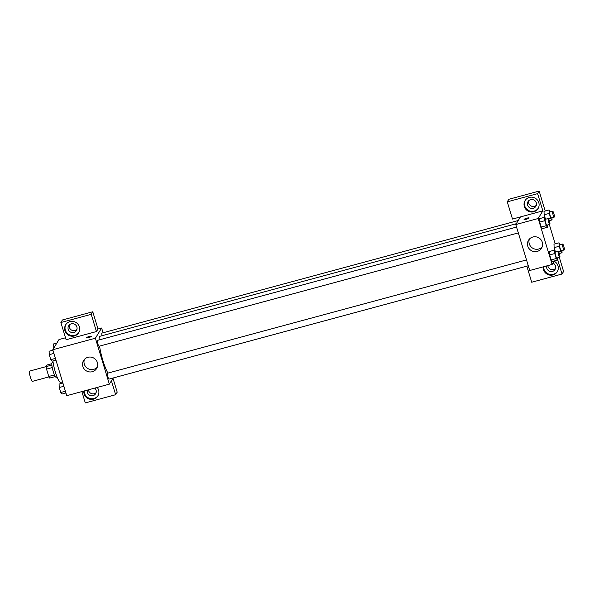 <?xml version="1.0" encoding="UTF-8"?>
<svg xmlns="http://www.w3.org/2000/svg" width="594" height="594" viewBox="0 0 594 594"><rect width="100%" height="100%" fill="white"/><g stroke="black" fill="none" stroke-linecap="round" stroke-linejoin="round"><path stroke-width="0.89" d="M51.864 365.058L29.7 371.064A5.324 0.965 74.9 0 0 30.16 376.455A5.324 0.965 74.9 0 0 32.477 381.341L48.96 376.886M54.455 374.933L48.767 376.47L46.532 369.104A7.232 1.307 74.9 0 1 46.184 366.595L47.178 364.954L51.827 363.699M48.767 376.47A7.232 1.307 74.9 0 0 49.673 378.074L55.301 376.551M57.091 377.056L56.192 377.294A7.611 1.374 -105.1 0 1 52.881 370.314A7.611 1.374 -105.1 0 1 52.22 362.607L53.126 362.362M52.235 367.567L46.532 369.104M52.94 360.944A13.692 2.473 74.9 0 0 56.393 375.222A13.692 2.473 74.9 0 0 60.67 382.395L62.548 381.883M113.112 377.992L109.355 384.155L66.743 395.678L52.784 349.74L59.006 339.545L65.518 337.778M88.528 337.615A2.666 0.446 163.1 0 1 86.323 337.83A2.666 0.446 163.1 0 1 88.744 336.635A2.666 0.446 163.1 0 1 91.417 336.278A2.666 0.446 163.1 0 1 88.528 337.615M96.451 331.549L66.112 339.746L60.885 322.52L91.216 314.323L96.451 331.549L98.01 328.994L101.619 328.022L103.066 332.774M109.355 384.155L95.396 338.216L52.784 349.74M95.396 338.216L101.619 328.022M91.417 336.286A2.666 0.446 -16.9 0 0 88.744 336.635A2.666 0.446 -16.9 0 0 86.323 337.83M64.946 330.747A7.611 7.373 31.4 0 1 76.01 322.497A7.611 7.373 31.4 0 1 71.258 336.152A7.611 7.373 31.4 0 1 64.946 330.747M65.875 324.517A7.611 7.373 -148.6 0 0 71.458 335.484A7.611 7.373 -148.6 0 0 78.846 332.432M71.25 323.849A4.566 4.425 31.4 0 1 76.455 330.531A4.566 4.425 31.4 0 1 68.993 330.813A4.566 4.425 31.4 0 1 71.25 323.849M76.908 329.499A4.566 4.425 31.4 0 1 69.372 324.896M91.216 314.323L92.775 311.768L98.01 328.994M60.885 322.52L62.437 319.973L92.775 311.768M82.856 366.468A7.633 7.395 31.4 0 1 93.956 358.189A7.633 7.395 31.4 0 1 89.189 371.889A7.633 7.395 31.4 0 1 82.856 366.468M84.422 359.415A7.633 7.395 -148.6 0 0 97.223 367.226M97.223 387.436A7.611 7.373 31.4 0 1 90.451 399.317A7.611 7.373 31.4 0 1 83.843 391.052M81.868 391.587L85.306 402.918L115.644 394.713L111.412 380.784M84.207 390.956A7.611 7.373 -148.6 0 0 98.04 395.597M94.788 388.097A4.566 4.425 31.4 0 1 93.058 395.626A4.566 4.425 31.4 0 1 87.355 390.102M96.102 392.664A4.566 4.425 31.4 0 1 88.417 389.82M115.644 394.713L117.196 392.166L112.971 378.237M526.529 259.92L107.462 373.218A3.044 0.549 74.9 0 0 107.38 373.284A3.044 0.549 74.9 0 0 107.796 376.551A3.044 0.549 74.9 0 0 109.051 379.091L528.304 265.748M518.25 220.53L101.93 333.086A3.044 0.549 74.9 0 0 101.849 333.152A3.044 0.549 74.9 0 0 102.071 335.699M516.55 227.071L97.483 340.369A3.044 0.549 74.9 0 0 97.401 340.436A3.044 0.549 74.9 0 0 97.817 343.703A3.044 0.549 74.9 0 0 99.072 346.25L518.324 232.9M516.305 223.715L100.119 336.234A20.567 3.713 74.9 0 0 99.592 336.679A20.567 3.713 74.9 0 0 99.035 339.954M99.562 346.116A20.567 3.713 74.9 0 0 107.93 373.091M554.269 260.959L552.138 264.449L529.744 270.5L515.785 224.562L520.455 216.914L512.511 219.067L507.276 201.834L537.615 193.637L542.842 210.863L520.455 216.914M528.764 200.698A4.566 4.425 -148.6 0 0 536.3 205.301M547.809 265.615A4.566 4.425 -148.6 0 0 555.494 268.466M507.276 201.834L508.828 199.287L539.166 191.082L545.218 211.004M526.811 266.149L531.697 282.232L562.035 274.027L563.595 271.48L559.303 257.365M555.197 243.852L549.324 224.517M533.256 208.264A4.566 4.425 31.4 0 1 528.051 201.574A4.566 4.425 31.4 0 1 535.513 201.299A4.566 4.425 31.4 0 1 533.256 208.264M525.267 200.319A7.611 7.373 -148.6 0 0 530.85 211.278A7.611 7.373 -148.6 0 0 538.238 208.227M524.339 206.541A7.611 7.373 31.4 0 1 535.402 198.292A7.611 7.373 31.4 0 1 530.657 211.947A7.611 7.373 31.4 0 1 524.339 206.541M552.969 263.09A4.566 4.425 31.4 0 1 552.45 271.428A4.566 4.425 31.4 0 1 546.755 265.904M543.599 266.758A7.611 7.373 -148.6 0 0 557.432 271.399M554.12 261.197A7.611 7.373 31.4 0 1 549.844 275.119A7.611 7.373 31.4 0 1 543.243 266.854M562.035 274.027L557.566 259.311M537.615 193.637L539.166 191.082M551.96 217.716L552.071 219.921L550.735 218.384L549.22 213.417L544.163 214.783L545.084 217.82L544.163 214.783L543.993 211.338L549.049 209.972L550.482 211.813M547.512 225.007L547.623 227.205L542.567 228.579L541.231 227.042L539.716 222.074L539.545 218.622L544.601 217.263L546.034 219.104M557.491 257.855L557.603 260.053L552.546 261.427L551.21 259.89L549.695 254.915L549.524 251.47L554.581 250.111L556.014 251.953M561.939 250.564L562.05 252.762L560.714 251.232L559.199 246.258L554.143 247.631L555.063 250.668L554.143 247.631L553.972 244.179L559.028 242.82L560.461 244.661M552.138 264.449L538.179 218.51L542.842 210.863M532.855 237.013A7.633 7.395 31.4 0 1 541.565 248.188A7.633 7.395 31.4 0 1 531.192 250.527A7.633 7.395 31.4 0 1 532.855 237.013M538.179 218.51L515.785 224.562M529.373 239.122A7.633 7.395 -148.6 0 0 542.166 246.933M526.254 219.275A2.666 0.446 163.1 0 1 524.049 219.49A2.666 0.446 163.1 0 1 526.462 218.295A2.666 0.446 163.1 0 1 529.143 217.939A2.666 0.446 163.1 0 1 526.254 219.275M529.143 217.939A2.666 0.446 -16.9 0 0 526.47 218.295A2.666 0.446 -16.9 0 0 524.049 219.49M557.603 260.053L556.266 258.524L554.751 253.549L554.581 250.111M558.189 251.366L555.293 252.146A3.044 0.549 74.9 0 0 555.561 255.227A3.044 0.549 74.9 0 0 556.882 258.019L559.778 257.239A3.044 0.549 74.9 0 0 559.852 257.172A3.044 0.549 74.9 0 0 559.444 253.905A3.044 0.549 74.9 0 0 558.189 251.366A3.044 0.549 74.9 0 0 558.449 254.447A3.044 0.549 74.9 0 0 559.778 257.239M556.266 258.524L551.21 259.89L549.695 254.915L549.524 251.477M554.751 253.549L549.695 254.915M547.623 227.205L546.287 225.675L544.772 220.708L544.601 217.263M548.21 218.518L545.314 219.297A3.044 0.549 74.9 0 0 545.582 222.379A3.044 0.549 74.9 0 0 546.903 225.171L549.792 224.391A3.044 0.549 74.9 0 0 549.873 224.324A3.044 0.549 74.9 0 0 549.465 221.065A3.044 0.549 74.9 0 0 548.21 218.518A3.044 0.549 74.9 0 0 548.47 221.599A3.044 0.549 74.9 0 0 549.792 224.391M546.287 225.675L541.231 227.042L539.716 222.074L539.545 218.629M544.772 220.708L539.716 222.074M559.199 246.258L559.028 242.82M562.637 244.075L559.741 244.854A3.044 0.549 74.9 0 0 560.008 247.936A3.044 0.549 74.9 0 0 561.33 250.727L564.218 249.948A3.044 0.549 74.9 0 0 564.3 249.881A3.044 0.549 74.9 0 0 563.892 246.621A3.044 0.549 74.9 0 0 562.637 244.075A3.044 0.549 74.9 0 0 562.897 247.156A3.044 0.549 74.9 0 0 564.218 249.948M562.05 252.762L559.318 253.504M560.714 251.232L558.627 251.797M554.143 247.631L553.972 244.186M549.22 213.417L549.049 209.972M552.658 211.226L549.762 212.006A3.044 0.549 74.9 0 0 550.029 215.087A3.044 0.549 74.9 0 0 551.351 217.879L554.239 217.1A3.044 0.549 74.9 0 0 554.321 217.033A3.044 0.549 74.9 0 0 553.912 213.773A3.044 0.549 74.9 0 0 552.658 211.226A3.044 0.549 74.9 0 0 552.917 214.308A3.044 0.549 74.9 0 0 554.239 217.1M552.071 219.921L549.339 220.656M550.735 218.384L548.648 218.948M544.163 214.783L543.993 211.338M65.919 392.983L62.095 394.015L60.751 392.486L59.244 387.518L59.073 384.073L62.897 383.033M65.392 391.231L60.751 392.486M63.877 386.263L59.244 387.518M55.94 360.135L52.116 361.174L50.772 359.645L49.265 354.67L49.094 351.225L52.918 350.193M55.413 358.39L50.772 359.645M53.898 353.415L49.265 354.67M53.883 347.936L53.542 343.933L56.876 343.035M54.321 347.215L53.712 347.379"/></g></svg>
